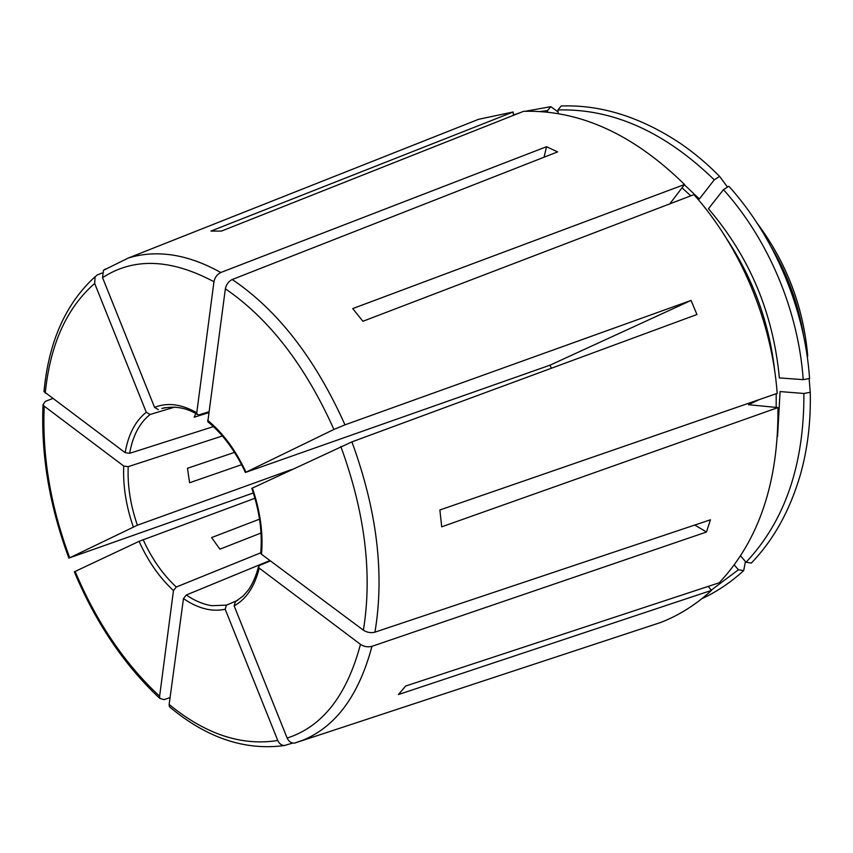 <?xml version="1.0" encoding="UTF-8"?>
<svg xmlns="http://www.w3.org/2000/svg" width="853" height="853" viewBox="0 0 853 853"><rect width="100%" height="100%" fill="white"/><g stroke="black" fill="none" stroke-linecap="round" stroke-linejoin="round"><path stroke-width="1.28" d="M75.128 571.403C96.378 621.944 124.538 663.559 159.618 696.229L173.458 590.585C159.607 577.769 148.145 561.349 139.06 541.335L74.35 571.798M139.06 541.335L254.962 498.259M723.472 189.654L708.459 208.74C749.67 256.913 773.298 313.307 779.354 377.911L803.217 379.66C798.461 310.812 768.457 239.629 723.472 189.654L728.835 186.221C774.449 236.729 804.848 308.807 809.572 378.497L803.217 379.66M759.085 399.652L748.529 404.706L777.957 407.585L441.705 526.823L439.881 509.977L777.19 393.393C771.976 321.517 740.596 246.933 693.947 194.623L362.92 321.282L352.726 308.583L684.554 184.493C633.214 134.156 579.56 109.76 523.582 111.316L221.449 231.088L210.936 231.067L513.154 111.988L478.576 119.313L462.646 125.626M237.752 600.309L226.461 605.14L225.192 609.245C211.853 612.091 197.949 608.541 183.47 598.593L169.139 704.471L169.438 706.742C206.447 737.856 244.726 750.779 284.273 745.565M183.47 598.593L186.295 594.999L269.943 560.549M547.69 112.255L547.551 110.602L550.814 106.657L558.086 111.978M513.453 115.326L513.154 111.988M225.192 609.245L277.758 740.479C279.23 743.635 281.405 745.319 284.284 745.543L292.771 743.059M208.601 412.735L194.121 417.224L195.838 413.662M270.412 560.901L259.525 565.379L258.459 567L259.237 568.109L360.467 644.356C364.103 646.702 367.931 647.363 371.961 646.329L706.487 532.016L694.779 525.043M669.797 203.867L684.554 184.493M719.623 176.411L714.27 179.823C664.711 131.757 612.593 108.459 557.915 109.941L561.167 105.975C601.056 104.556 640.88 117.096 680.619 143.571C694.278 152.954 707.286 163.893 719.623 176.411L727.502 187.074M547.551 110.602L539.682 111.562M550.814 106.657L525.267 111.274M519.637 112.884L513.421 114.92M708.171 586.406L711.509 590.383L398.436 694.545L405.633 686.036L719.207 582.78C759.021 540.333 778.608 481.934 777.957 407.585M644.537 627.787L660.808 622.434C679.137 615.29 696.037 604.606 711.509 590.383M711.285 590.116L738.399 569.783L743.688 570.572L745.458 561.562M701.816 598.721C716.829 591.758 730.786 582.375 743.688 570.572M810.254 392.295C810.926 421.371 807.663 448.753 800.455 474.417C790.038 510.307 773.671 539.853 751.354 563.065L746.044 562.255C784.92 520.97 804.208 464.714 803.91 393.478L810.254 392.295L809.134 378.572M757.272 223.401C786.626 262.703 803.441 306.92 807.727 356.074L807.695 355.989C803.409 306.995 786.658 262.895 757.443 223.678M234.5 452.378L187.468 468.286L189.601 482.745L241.612 464.693M259.525 519.168L211.587 537.582L219.914 549.172L261.007 533.029M260.741 552.819L176.283 587.013C162.955 574.687 151.898 558.896 143.133 539.672M292.046 469.406L137.376 525.224C130.456 505.147 127.396 485.624 128.206 466.666L222.377 435.968M213.421 426.607L129.656 453.306C132.769 435.798 139.572 422.864 150.075 414.494L174.812 407.073M165.301 407.617L161.814 408.459C174.556 405.655 186.317 407.638 197.128 414.387M208.729 411.85L199.005 414.846L197.118 414.334L196.776 412.745L213.954 281.725C214.849 277.374 217.131 274.303 220.799 272.502L546.517 146.716L544.086 157.197M549.972 365.191L245.44 472.445L333.907 429.443L344.985 424.847L691.069 300.437L549.972 365.191L551.401 368.24M738.399 569.783L734.198 564.825M158.402 409.675L154.585 407.425L102.573 277.673L103.448 270.358L105.42 268.994M207.812 421.681L225.363 288.804C226.29 284.433 228.583 281.33 232.251 279.507L557.617 151.887L546.517 146.716M251.848 488.332L351.905 441.886L696.944 314.512L691.069 300.437M706.487 532.016L710.453 519.786L374.936 632.169C384.703 573.909 377.026 510.478 351.905 441.886M746.044 562.255L740.479 555.73M803.91 393.478L780.09 391.57L777.541 436.48M129.656 453.306L125.156 452.666C128.323 434.422 135.371 420.966 146.279 412.266L150.075 414.494M714.27 179.823L699.396 198.962L684.351 184.76M557.915 109.941L558.235 113.726M133.292 526.898C126.073 506.021 122.885 485.741 123.728 466.037L44.228 406.167C42.042 455.801 50.54 506.341 69.722 557.777L137.376 525.224M123.728 466.037L128.206 466.666M173.458 590.585L176.283 587.013M259.237 568.109C254.642 586.608 246.272 599.19 234.138 605.854L235.407 601.717M252.381 488.055C260.304 511.278 263.342 533.349 261.487 554.247L260.73 553.277M234.138 605.854L287.141 738.058C288.879 741.662 291.363 743.336 294.626 743.102L302.815 740.244C335.826 726.692 358.868 695.387 371.961 646.329M261.487 554.247L363.389 630.175C367.046 632.521 370.895 633.182 374.936 632.169M146.279 412.266L94.672 283.452L95.109 276.777L97.434 274.858L102.136 272.992M125.156 452.666L44.025 391.623M159.618 696.229L159.874 698.415L164 699.641L170.078 697.605M69.722 557.777L253.352 492.949M44.228 406.167L43.055 404.727L45.326 401.379L52.566 398.575M690.77 195.838L682.027 187.82M776.166 407.435L776.209 393.734M748.902 404.93L748.881 404.226M774.812 371.695C769.481 323.554 753.455 279.283 726.713 238.893M803.718 336.434C798.589 304.745 787.841 275.092 771.496 247.466M226.461 605.14L211.885 605.694C203.387 604.436 194.857 600.875 186.295 594.999M154.585 407.425C167.22 402.221 181.284 404.002 196.776 412.745M207.588 420.262C222.868 432.812 235.663 450.107 245.973 472.157M169.139 704.471C205.498 734.262 241.708 746.258 277.758 740.479M287.141 738.058C322.391 726.735 346.84 695.494 360.467 644.356M363.389 630.175C372.537 573.866 365.009 512.632 340.816 446.471M333.907 429.443C305.299 365.596 269.121 318.713 225.363 288.804M344.985 424.847C315.311 358.655 277.737 310.215 232.251 279.507M213.954 281.725C170.771 258.736 133.644 257.382 102.573 277.673M220.799 272.502C200.508 261.199 180.996 255.026 162.273 253.981C150.203 253.33 138.847 254.695 128.185 258.075L103.437 270.326M94.672 283.452C66.63 307.944 50.156 344.505 45.241 393.105M235.076 601.887L243.297 595.874L248.564 589.732C252.787 583.559 256.071 575.978 258.427 566.957M245.429 472.487C235.247 450.789 222.686 433.857 207.759 421.691M260.698 553.309C262.564 532.858 259.6 511.192 251.806 488.311M294.637 743.102L660.808 622.434M95.046 276.756C65.67 303.625 48.653 341.904 43.993 391.591M74.339 571.83C95.781 622.925 124.282 665.116 159.82 698.426M68.922 558.182C49.538 506.224 40.901 455.086 43.013 404.748M128.185 258.075L478.576 119.313"/></g></svg>

